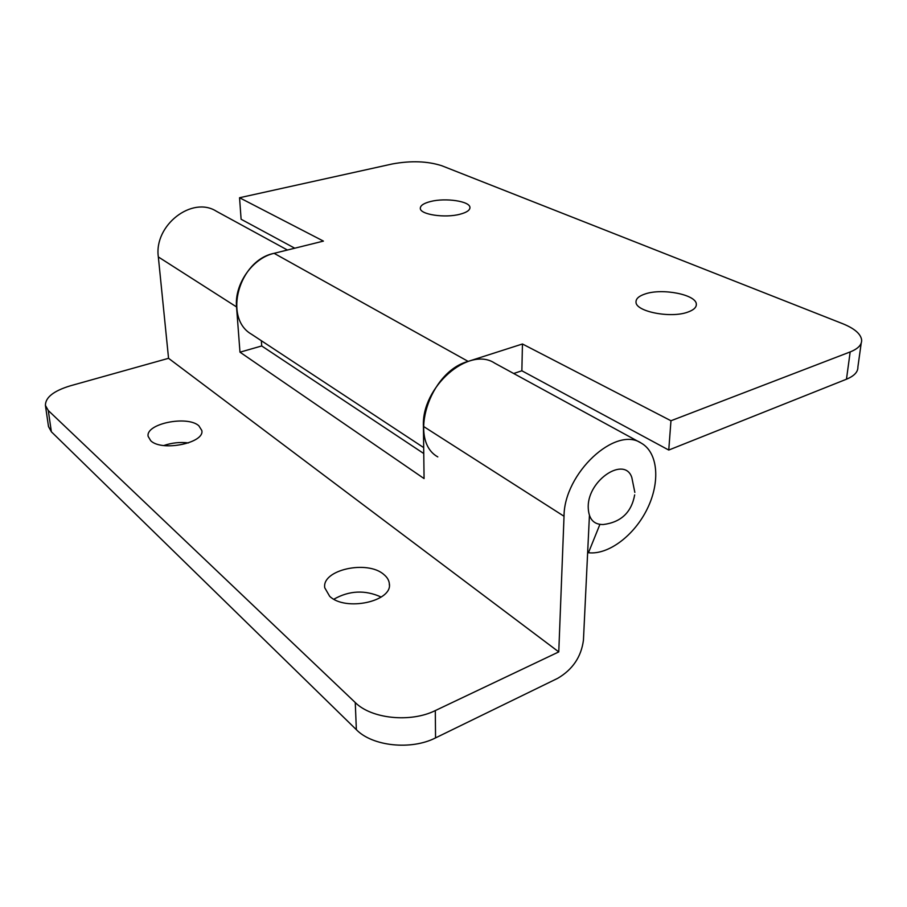<?xml version="1.0" encoding="UTF-8"?>
<svg xmlns="http://www.w3.org/2000/svg" width="907" height="907" viewBox="0 0 907 907"><rect width="100%" height="100%" fill="white"/><g stroke="black" fill="none" stroke-linecap="round" stroke-linejoin="round"><path stroke-width="1.36" d="M634.843 492.388L631.816 477.501C624.787 455.972 588.405 479.486 588.201 506.333C588.303 518.6 593.314 524.665 603.246 524.529C621 522.296 631.487 512.41 634.673 494.882M861.219 343.084L857.897 366.927C858.09 371.881 854.281 375.974 846.469 379.217L850.176 351.927C858.045 348.787 861.865 344.807 861.65 340.012C860.811 333.912 854.473 328.47 842.648 323.686L441.777 165.732C427.492 161.14 411.041 160.539 392.414 163.94L239.55 197.737L323.425 241.103L274.107 253.325C238.734 260.23 223.031 318.062 251.443 334.195L423.682 447.605M513.691 373.503L521.865 370.782L668.754 450.053L846.469 379.217M294.752 248.212L241.103 219.256L239.55 197.737M850.176 351.927L670.965 420.757L522.455 343.991L468.137 361.394L274.107 253.325M687.585 312.189C670.352 318.516 635.524 311.486 636 302.076C635.886 298.698 638.959 295.988 645.217 293.936C662.337 287.961 696.417 294.616 696.338 304.23C696.474 307.462 693.56 310.115 687.585 312.189M460.064 214.211C445.065 218.315 420.1 214.562 420.315 208.383C420.281 205.549 423.694 203.259 430.553 201.513C445.462 197.601 469.939 201.195 469.939 207.442C470.019 210.186 466.731 212.442 460.064 214.211M668.754 450.053L670.965 420.757M521.865 370.782L522.455 343.991M437.798 456.901C407.889 440.428 429.045 371.757 468.137 361.394M51.37 431.777L48.502 426.573L45.418 405.418L48.286 410.508L51.37 431.777L356.36 729.682L355.261 702.54C371.337 718.82 410.644 722.913 435.303 710.578L558.769 651.906L168.555 358.31L158.34 256.942C153.748 225.265 192.148 195.651 216.41 211.274L287.428 250.026M168.555 358.31L70.281 385.826C53.672 390.883 45.384 397.413 45.418 405.418M589.425 515.561L583.439 640.195C581.251 656.804 572.68 669.513 557.748 678.3L435.553 737.89C411.166 750.418 372.289 746.246 356.36 729.682M640.58 442.752L494.746 363.163C468.817 345.737 421.29 386.983 423.422 426.381L424.068 478.567L239.981 352.177L236.546 306.929C234.278 284.095 252.588 258.053 274.152 253.314M558.769 651.906L564.029 516.264C563.995 473.25 615.694 425.394 641.34 443.172C658.153 452.718 660.387 482.082 647.371 508.634C634.537 535.243 608.529 555.084 588.462 552.737L587.668 552.216M355.261 702.54L48.286 410.508M198.848 425.78C187.307 415.168 145.335 423.739 148.147 436.392L150.755 440.757C161.843 451.867 205.016 442.967 201.796 430.474L198.848 425.78M383.797 574.46C367.369 559.755 321.554 569.811 324.763 587.804L329.672 596.296C345.499 611.794 392.969 601.375 389.33 583.575C388.956 580.185 387.108 577.147 383.797 574.46M588.462 552.737L599.878 524.461M239.981 352.177L261.715 345.964L423.762 453.534M261.352 340.715L261.715 345.964M163.793 445.53C171.854 442.786 180.085 441.913 188.475 442.922M333.878 599.198C349.365 590.468 365.136 589.754 381.189 597.067M435.303 710.578L435.553 737.89M564.029 516.264L423.422 426.381M236.546 306.929L158.34 256.942M590.004 516.967L589.38 516.571M696.338 304.23L696.213 305.648M469.939 207.442L469.939 208.02M389.33 583.575L389.364 585.072"/></g></svg>
